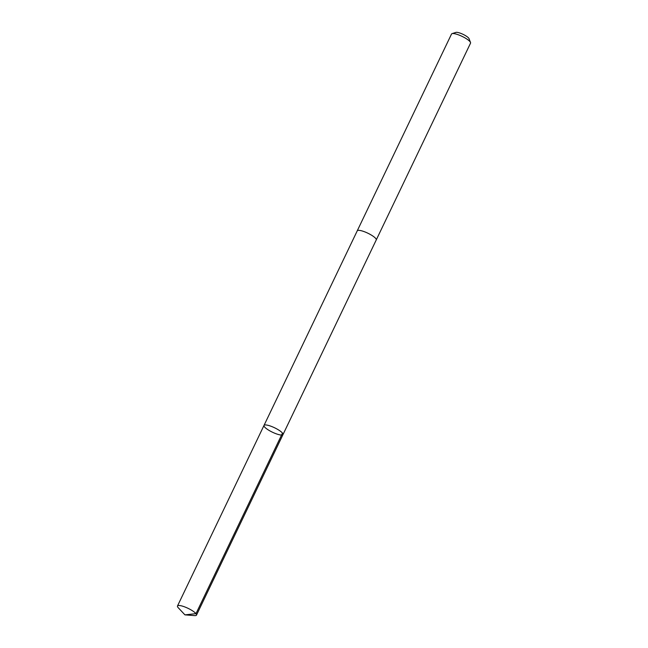 <?xml version="1.0" encoding="UTF-8"?>
<svg xmlns="http://www.w3.org/2000/svg" width="648" height="648" viewBox="0 0 648 648"><rect width="100%" height="100%" fill="white"/><g stroke="black" fill="none" stroke-linecap="round" stroke-linejoin="round"><path stroke-width="0.97" d="M357.202 230.907A10.538 2.462 25.6 0 1 357.234 230.834A10.538 2.462 25.6 0 1 366.857 232.737A10.538 2.462 25.6 0 1 376.269 239.42A10.538 2.462 25.6 0 1 376.245 239.946L283.006 434.549A10.538 2.462 -154.4 0 0 283.03 434.022A10.538 2.462 -154.4 0 0 273.626 427.332A10.538 2.462 -154.4 0 0 264.003 425.436A10.538 2.462 -154.4 0 0 272.444 432.208A10.538 2.462 -154.4 0 0 283.006 434.549A10.538 2.462 -154.4 0 0 283.03 434.022A10.538 2.462 -154.4 0 0 273.626 427.332A10.538 2.462 -154.4 0 0 264.003 425.436L177.487 606.002A10.538 2.462 25.6 0 1 187.11 607.897A10.538 2.462 25.6 0 1 196.522 614.579A10.538 2.462 25.6 0 1 196.498 615.106A10.538 2.462 25.6 0 1 194.594 615.6L184.931 614.863L178.297 607.792A10.538 2.462 25.6 0 1 177.463 606.52A10.538 2.462 25.6 0 1 177.487 606.002M264.003 425.436L357.242 230.842A10.538 2.462 25.6 0 1 367.805 233.175A10.538 2.462 25.6 0 1 376.245 239.946A10.538 2.462 25.6 0 1 376.204 240.011M357.234 230.834L451.526 34.036A10.538 2.462 25.6 0 1 452.061 33.639A10.538 2.462 25.6 0 1 462.097 36.377A10.538 2.462 25.6 0 1 470.513 42.485A10.538 2.462 25.6 0 1 470.537 43.149L376.245 239.946M452.061 33.639L455.925 32.4A7.501 1.75 25.6 0 1 463.069 34.344A7.501 1.75 25.6 0 1 469.055 38.694L470.513 42.485M282.496 433.091L195.988 613.656L184.931 614.863M283.006 434.549L196.498 615.106"/></g></svg>
